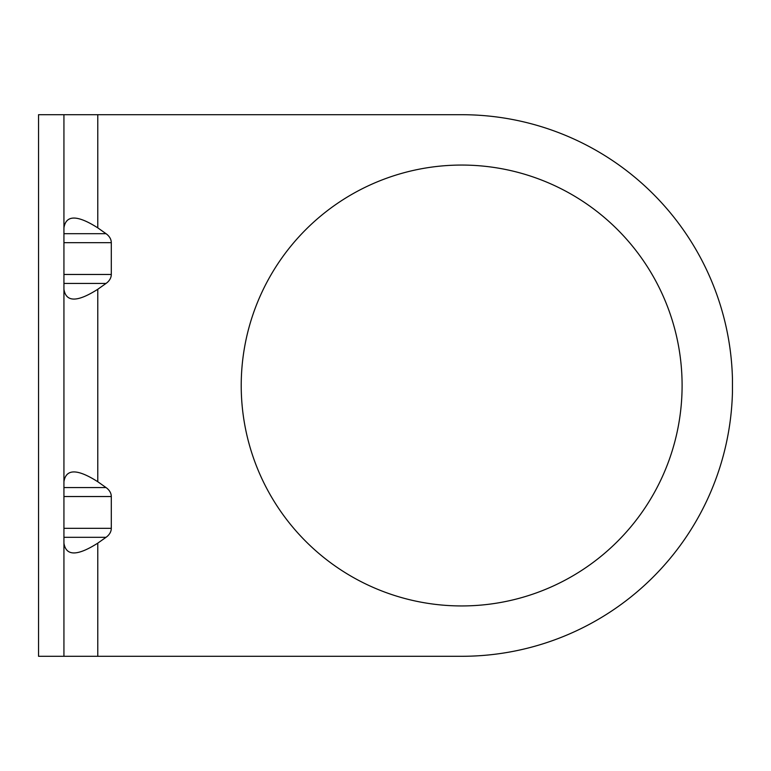 <?xml version="1.0" encoding="UTF-8"?>
<svg xmlns="http://www.w3.org/2000/svg" width="771" height="771" viewBox="0 0 771 771"><rect width="100%" height="100%" fill="white"/><g stroke="black" fill="none" stroke-linecap="round" stroke-linejoin="round"><path stroke-width="1.16" d="M97.782 656.294L38.55 656.294L38.55 114.706L461.742 114.706A270.794 270.794 0 0 1 732.45 378.734L732.45 392.266A270.794 270.794 0 0 1 461.742 656.294L97.782 656.294L97.782 543.141C77.264 556.199 65.988 556.199 63.935 543.141M63.935 481.73C65.988 468.662 77.264 468.662 97.782 481.73L97.782 289.27C77.264 302.338 65.988 302.338 63.935 289.27M63.935 227.859C65.988 214.801 77.264 214.801 97.782 227.859L97.782 114.706M97.782 543.141L106.032 537.31L63.935 537.31M97.782 289.27L106.032 283.439A17.955 12.693 180 0 0 111.294 274.466L111.294 242.672A17.955 12.693 180 0 0 106.032 233.69L97.782 227.859M106.032 537.31A17.955 12.693 180 0 0 111.294 528.328L111.294 496.534A17.955 12.693 180 0 0 106.032 487.561L97.782 481.73M461.656 165.061A220.439 220.439 0 0 1 652.565 495.724A220.439 220.439 0 0 1 270.756 495.724A220.439 220.439 0 0 1 461.656 165.061M63.935 656.294L63.935 114.706M106.032 283.439L63.935 283.439M111.294 274.466L63.935 274.466M111.294 242.672L63.935 242.672M106.032 233.69L63.935 233.69M111.294 528.328L63.935 528.328M111.294 496.534L63.935 496.534M106.032 487.561L63.935 487.561"/></g></svg>
